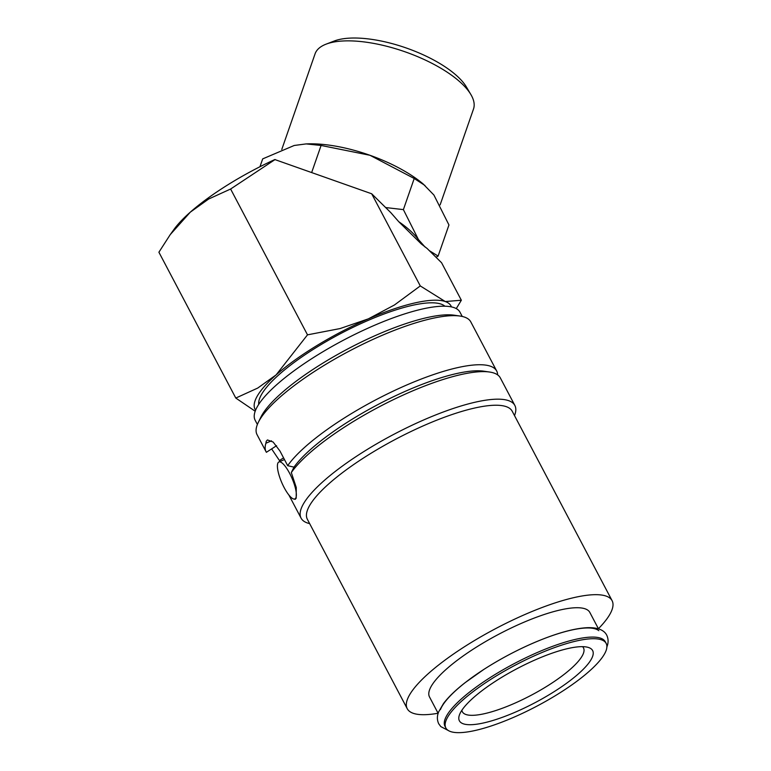 <?xml version="1.0" encoding="UTF-8"?>
<svg xmlns="http://www.w3.org/2000/svg" width="771" height="771" viewBox="0 0 771 771"><rect width="100%" height="100%" fill="white"/><g stroke="black" fill="none" stroke-linecap="round" stroke-linejoin="round"><path stroke-width="1.16" d="M606.17 643.428L605.302 641.78A90.621 23.169 152.2 0 0 526.015 657.673A90.621 23.169 152.2 0 0 445.233 718.697A90.621 23.169 152.2 0 0 444.983 726.311L445.85 727.959A90.621 23.169 152.2 0 0 525.138 712.067A90.621 23.169 152.2 0 0 605.919 651.032A90.621 23.169 152.2 0 0 606.17 643.428A90.621 23.169 152.2 0 0 526.882 659.311A90.621 23.169 152.2 0 0 446.101 720.345A90.621 23.169 152.2 0 0 445.85 727.959M276.577 445.696L266.38 452.307A120.835 30.888 -27.8 0 1 266.12 451.845L257.042 434.632A120.835 30.888 -27.8 0 1 257.379 424.484A120.835 30.888 -27.8 0 1 258.285 422.431L260.877 417.15A115.795 29.597 -27.8 0 1 348.309 348.646A115.795 29.597 -27.8 0 1 454.225 315.204L460.046 316.052A120.835 30.888 -27.8 0 1 470.811 321.921L496.688 371.005A120.835 30.888 -27.8 0 1 497.652 374.899M257.379 424.474L255.143 420.224A115.795 29.597 -27.8 0 1 255.461 410.5A115.795 29.597 -27.8 0 1 358.688 332.513A115.795 29.597 -27.8 0 1 459.998 312.216L462.243 316.467M258.285 422.431A120.835 30.888 -27.8 0 1 349.523 350.95A120.835 30.888 -27.8 0 1 460.046 316.052M271.479 440.819L265.908 443.229L266.236 441.272L267.441 439.942L273.136 442.034L279.96 451.025L287.679 465.665A120.835 30.888 -27.8 0 1 400.216 387.88A120.835 30.888 -27.8 0 1 496.688 371.005M287.679 465.665L294.002 467.149A115.795 29.597 -27.8 0 1 384.604 401.113A115.795 29.597 -27.8 0 1 483.735 371.179L489.556 372.027A120.835 30.888 -27.8 0 1 500.321 377.896L514.855 405.45A120.835 30.888 -27.8 0 1 514.517 415.598A120.835 30.888 -27.8 0 1 514.508 415.598M294.002 467.149L291.313 472.556A120.835 30.888 -27.8 0 1 385.702 403.474A120.835 30.888 -27.8 0 1 489.556 372.027M309.653 523.615A120.835 30.888 -27.8 0 1 301.085 518.151A120.835 30.888 -27.8 0 1 301.422 508.012A120.835 30.888 -27.8 0 1 409.131 426.633A120.835 30.888 -27.8 0 1 514.855 405.45M291.313 472.556L296.266 487.494L296.199 498.105L295.216 499.338L293.549 498.953M438.092 713.252A115.795 29.597 -27.8 0 1 407.233 708.694L307.35 519.249A115.795 29.597 -27.8 0 1 307.677 509.525A115.795 29.597 -27.8 0 1 410.904 431.548A115.795 29.597 -27.8 0 1 512.214 411.242L612.097 600.686A115.795 29.597 -27.8 0 1 611.769 610.41A115.795 29.597 -27.8 0 1 598.421 628.722M407.233 708.694A115.795 29.597 -27.8 0 1 407.56 698.969A115.795 29.597 -27.8 0 1 510.778 620.992A115.795 29.597 -27.8 0 1 612.097 600.686M289.674 473.404A20.142 5.561 -113.4 0 0 278.88 461.974A20.142 5.561 -113.4 0 0 284.104 487.494A20.142 5.561 -113.4 0 0 294.898 498.924A20.142 5.561 -113.4 0 0 289.674 473.404M255.606 410.153A110.764 28.315 -27.8 0 1 255.365 399.966A110.764 28.315 -27.8 0 1 276.105 374.908L257.736 388.064L235.791 398.058L158.903 252.223L170.227 234.635L190.302 212.16A110.764 28.315 -27.8 0 1 274.823 159.549L371.689 193.781L390.839 212.68L398.761 221.711A85.591 32.18 19.2 0 1 418.422 239.54A85.591 32.18 19.2 0 1 421.303 243.954L398.761 221.711M170.227 234.635L174.073 229.305A110.764 28.315 -27.8 0 1 190.302 212.16L208.662 199.014L230.616 189.02L275.122 159.52M456.268 308.602L461.347 300.237L445.272 301.548A110.764 28.315 -27.8 0 1 451.43 306.906M281.781 149.439L315.06 53.874A83.885 31.534 19.2 0 1 315.223 53.411A83.885 31.534 19.2 0 1 326.075 44.159A83.885 31.534 19.2 0 1 404.65 51.667A83.885 31.534 19.2 0 1 470.898 94.582A83.885 31.534 19.2 0 1 473.5 109.039L440.135 204.864M259.952 166.738L262.689 158.884L294.214 145.478L306.154 143.907L321.093 145.459L369.984 155.289A85.591 32.18 19.2 0 1 423.086 183.903L433.919 195.034L448.953 224.959L438.111 256.078L429.322 250.652M444.896 306.212A105.723 27.024 152.2 0 0 349.475 329.072A105.723 27.024 152.2 0 0 259.798 398.038A105.723 27.024 152.2 0 0 258.728 404.37M440.424 709.59A90.621 23.169 -27.8 0 1 516.763 650.734A90.621 23.169 -27.8 0 1 598.826 630.668M438.159 713.368L429.505 696.955A90.621 23.169 -27.8 0 1 429.755 689.341A90.621 23.169 -27.8 0 1 510.537 628.317A90.621 23.169 -27.8 0 1 589.825 612.425L598.479 628.837M582.529 646.657A68.474 17.502 -27.8 0 1 583.493 647.9A68.474 17.502 -27.8 0 1 583.3 653.654A68.474 17.502 -27.8 0 1 522.266 699.76A68.474 17.502 -27.8 0 1 462.349 711.768A68.474 17.502 -27.8 0 1 461.868 710.274M459.593 714.495A75.317 19.256 -27.8 0 1 517.765 668.274A75.317 19.256 -27.8 0 1 587.888 647.312A75.317 19.256 -27.8 0 1 592.427 656.892A75.317 19.256 -27.8 0 1 516.319 711.72A75.317 19.256 -27.8 0 1 459.381 715.064A75.317 19.256 -27.8 0 1 459.593 714.495M436.02 257.263L438.111 256.078M461.347 300.237L441.59 262.766L427.124 248.484L421.303 243.954M425.1 247.077L418.422 239.54L403.387 209.616L385.645 207.553M306.154 143.907L308.072 143.849A85.591 32.18 19.2 0 1 369.984 155.289L414.22 178.496L424.985 185.493M403.387 209.616L414.22 178.496M311.677 172.492L321.093 145.459M326.075 44.159L334.219 41.027A76.608 28.797 19.2 0 1 405.97 47.889A76.608 28.797 19.2 0 1 466.465 87.075L470.898 94.582M420.282 285.935L394.424 304.998L368.355 318.857L340.088 328.562L307.504 334.845L276.105 374.908A110.764 28.315 -27.8 0 1 368.355 318.857A110.764 28.315 -27.8 0 1 445.272 301.548L420.282 285.935L371.689 193.781M235.791 398.058L255.191 411.222M307.504 334.845L230.616 189.02M280.075 461.463L271.633 448.905M266.12 451.845A120.835 30.888 -27.8 0 1 265.908 443.229M283.564 457.858L279.545 460.46M606.748 647.255C608.531 643.062 608.541 639.043 606.748 635.198C605.611 632.991 602.016 627.189 587.329 627.69C576.216 628.23 562.223 631.719 545.338 638.137C524.232 646.271 503.762 656.68 483.928 669.363L465.038 682.721C455.516 690.151 448.337 697.09 443.489 703.547L438.728 711.729C436.945 715.922 436.945 719.941 438.728 723.786L440.819 726.6L448.298 730.503M284.46 459.555L278.88 461.974M296.054 498.432L294.898 498.924M301.085 518.151L288.855 494.963"/></g></svg>
